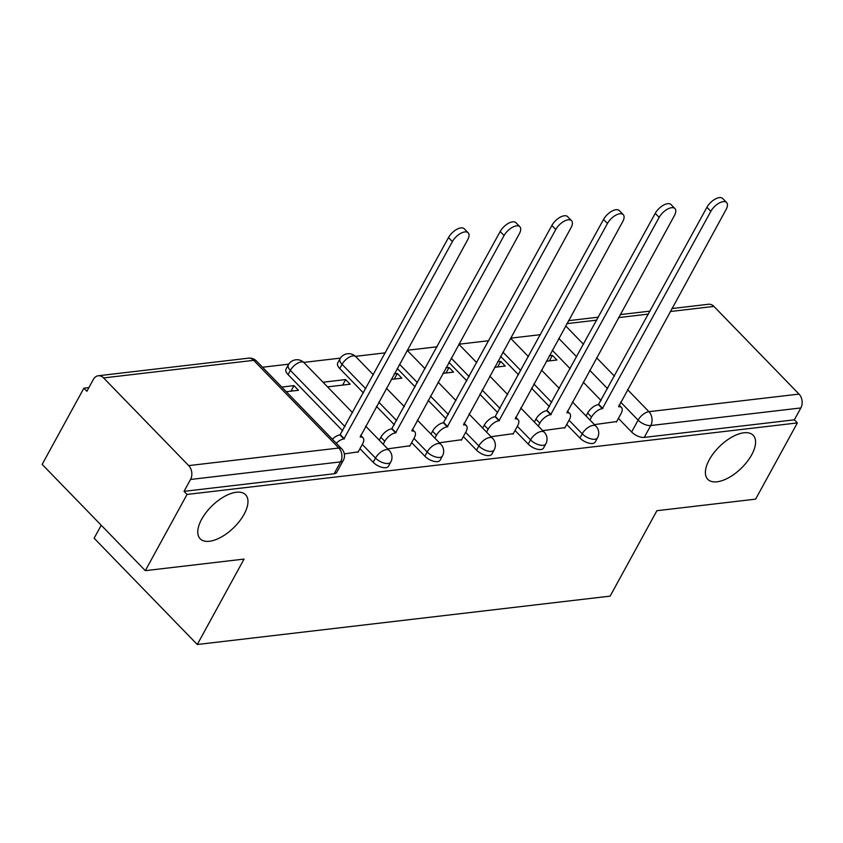 <?xml version="1.0" encoding="UTF-8"?>
<svg xmlns="http://www.w3.org/2000/svg" width="843" height="843" viewBox="0 0 843 843"><rect width="100%" height="100%" fill="white"/><g stroke="black" fill="none" stroke-linecap="round" stroke-linejoin="round"><path stroke-width="1.26" d="M709.279 459.772A31.623 15.385 -44.1 0 1 732.03 437.001A31.623 15.385 -44.1 0 1 753.178 435.251A31.623 15.385 -44.1 0 1 751.693 454.798A31.623 15.385 -44.1 0 1 728.942 477.57A31.623 15.385 -44.1 0 1 707.793 479.309A31.623 15.385 -44.1 0 1 709.279 459.772M201.667 519.246A31.623 15.385 -44.1 0 1 224.417 496.485A31.623 15.385 -44.1 0 1 245.566 494.736A31.623 15.385 -44.1 0 1 244.08 514.283A31.623 15.385 -44.1 0 1 221.33 537.044A31.623 15.385 -44.1 0 1 200.181 538.793A31.623 15.385 -44.1 0 1 201.667 519.246M566.717 424.45L579.921 438.044A9.884 4.626 28.7 0 0 592.566 443.471A9.884 4.626 28.7 0 0 595.221 442.017L597.529 437.802A9.884 4.626 -151.3 0 1 594.873 439.256A9.884 4.626 -151.3 0 1 582.228 433.839L569.025 420.236M515.031 430.499L528.234 444.103A9.884 4.626 28.7 0 0 540.879 449.53A9.884 4.626 28.7 0 0 543.535 448.076L545.842 443.861A9.884 4.626 -151.3 0 1 543.187 445.315A9.884 4.626 -151.3 0 1 530.542 439.888L517.339 426.295M463.344 436.558L476.548 450.162A9.884 4.626 28.7 0 0 489.193 455.578A9.884 4.626 28.7 0 0 491.848 454.135L494.146 449.92A9.884 4.626 -151.3 0 1 491.501 451.374A9.884 4.626 -151.3 0 1 478.856 445.947L465.652 432.343M411.658 442.617L424.861 456.221A9.884 4.626 28.7 0 0 437.496 461.637A9.884 4.626 28.7 0 0 440.151 460.194L442.459 455.979A9.884 4.626 -151.3 0 1 439.804 457.422A9.884 4.626 -151.3 0 1 427.169 452.006L413.966 438.402M359.972 448.676L373.175 462.28A9.884 4.626 28.7 0 0 385.809 467.696A9.884 4.626 28.7 0 0 388.465 466.242L390.773 462.027A9.884 4.626 -151.3 0 1 388.117 463.481A9.884 4.626 -151.3 0 1 375.483 458.065L362.279 444.461M540.458 334.66L510.542 338.169M488.771 340.72L458.855 344.229M437.085 346.779L407.169 350.288M385.388 352.838L355.451 356.347M340.435 358.106L303.765 362.406M288.738 364.165L262.531 367.232M88.905 387.58L83.878 388.17L86.892 391.268L93.383 379.392A9.884 7.292 -96.7 0 1 98.252 375.767A9.884 7.292 -96.7 0 1 103.594 377.927L188.706 465.61L338.802 448.023L253.69 360.34L103.594 377.927M101.234 525.252L94.121 538.234L197.283 644.505L244.048 559.088L145.312 570.658L187.041 494.441L797.362 422.923L755.623 499.14L656.887 510.71L610.132 596.127L197.283 644.505M145.312 570.658L42.15 464.388L83.878 388.17M671.871 308.559L708.573 304.26A9.884 7.292 83.3 0 1 713.916 306.409L799.027 394.092A9.884 7.292 83.3 0 1 800.85 407.949L794.348 419.825L644.252 437.412A9.884 4.626 -151.3 0 1 631.618 431.995L618.414 418.391M601.122 400.573L583.219 382.132M570.195 368.718L552.291 350.277M794.348 419.825L797.362 422.923M184.027 491.343L334.123 473.755A9.884 4.626 28.7 0 0 336.779 472.301L343.28 460.426A9.884 4.626 -151.3 0 1 340.625 461.88L190.529 479.467L184.027 491.343L187.041 494.441M190.529 479.467A9.884 7.292 -96.7 0 0 188.706 465.61M344.334 453.924L358.243 451.837M286.283 391.71L298.485 390.277L293.975 385.63L290.951 391.163M387.685 448.845L409.93 445.778M327.537 386.874L350.172 384.218L345.662 379.571L342.637 385.103M439.372 442.786L461.616 439.719M391.226 379.413L401.869 378.17L397.359 373.523L394.324 379.055M491.058 436.727L513.303 433.66M442.912 373.354L453.555 372.111L449.045 367.464L446.01 372.996M542.744 430.668L564.989 427.612M494.599 367.295L505.242 366.052L500.731 361.405L497.707 366.937M549.425 406.632L531.533 388.191M518.498 374.766L500.605 356.336M497.739 412.691L479.846 394.25M466.811 380.825L448.919 362.385M446.052 418.75L428.149 400.309M415.125 386.884L397.222 368.444M394.366 424.798L376.463 406.368M363.438 392.943L339.75 368.539L342.058 364.324A9.884 4.626 -151.3 0 1 340.014 358.802L337.706 363.017A9.884 4.626 28.7 0 0 339.75 368.539M342.679 430.857L288.064 374.598L290.361 370.383A9.884 4.626 -151.3 0 1 288.327 364.861L286.019 369.065A9.884 4.626 28.7 0 0 288.064 374.598M594.431 424.619L616.676 421.553M546.285 361.247L556.928 359.993L552.418 355.346L549.394 360.878M552.418 355.346L549.309 355.714M500.731 361.405L497.623 361.773M449.045 367.464L445.936 367.822M397.359 373.523L394.25 373.881M345.662 379.571L323.017 382.227M293.975 385.63L281.773 387.063M357.969 452.322L362.574 443.913A9.884 4.805 135.9 0 0 363.038 437.802A9.884 4.805 135.9 0 0 360.14 437.032L467.644 239.833A11.37 5.532 135.9 0 0 468.171 232.805A11.37 5.532 135.9 0 0 460.573 233.437A11.37 5.532 135.9 0 0 452.396 241.614L343.902 438.929A9.884 4.805 135.9 0 0 336.283 443.218M332.374 439.192A9.884 4.805 -44.1 0 1 339.992 434.904L448.487 237.589A11.37 5.532 -44.1 0 1 456.664 229.412A11.37 5.532 -44.1 0 1 464.261 228.78L468.171 232.805M344.408 438.876L340.498 434.84M409.656 446.263L414.261 437.854A9.884 4.805 135.9 0 0 414.724 431.753A9.884 4.805 135.9 0 0 411.827 430.973L519.33 233.774A11.37 5.532 135.9 0 0 519.868 226.756A11.37 5.532 135.9 0 0 512.259 227.378A11.37 5.532 135.9 0 0 504.082 235.566L395.599 432.87A9.884 4.805 135.9 0 0 384.777 441.31L380.867 437.285A9.884 4.805 -44.1 0 1 391.689 428.845L500.173 231.53A11.37 5.532 -44.1 0 1 508.35 223.353A11.37 5.532 -44.1 0 1 515.948 222.721L519.868 226.756M379.276 440.183L380.867 437.285M383.186 444.208L384.777 441.31M396.094 432.817L392.185 428.792M461.342 440.215L465.947 431.795A9.884 4.805 135.9 0 0 466.421 425.694A9.884 4.805 135.9 0 0 463.524 424.914L571.017 227.715A11.37 5.532 135.9 0 0 571.554 220.697A11.37 5.532 135.9 0 0 563.946 221.319A11.37 5.532 135.9 0 0 555.779 229.507L447.285 426.821A9.884 4.805 135.9 0 0 436.463 435.251L432.554 431.226A9.884 4.805 -44.1 0 1 443.376 422.786L551.859 225.481A11.37 5.532 -44.1 0 1 560.037 217.294A11.37 5.532 -44.1 0 1 567.645 216.672L571.554 220.697M430.963 434.124L432.554 431.226M434.872 438.16L436.463 435.251M447.781 426.758L443.871 422.733M513.039 434.156L517.644 425.747A9.884 4.805 135.9 0 0 518.108 419.635A9.884 4.805 135.9 0 0 515.21 418.855L622.703 221.667A11.37 5.532 135.9 0 0 623.24 214.638A11.37 5.532 135.9 0 0 615.643 215.271A11.37 5.532 135.9 0 0 607.466 223.448L498.972 420.762A9.884 4.805 135.9 0 0 488.15 429.203L484.24 425.167A9.884 4.805 -44.1 0 1 495.062 416.737L603.556 219.422A11.37 5.532 -44.1 0 1 611.733 211.235A11.37 5.532 -44.1 0 1 619.331 210.613L623.24 214.638M482.649 428.075L484.24 425.167M486.559 432.101L488.15 429.203M499.467 420.699L495.558 416.674M564.726 428.096L569.331 419.688A9.884 4.805 135.9 0 0 569.794 413.576A9.884 4.805 135.9 0 0 566.896 412.807L674.389 215.608A11.37 5.532 135.9 0 0 674.927 208.579A11.37 5.532 135.9 0 0 667.329 209.212A11.37 5.532 135.9 0 0 659.152 217.389L550.658 414.703A9.884 4.805 135.9 0 0 539.836 423.144L535.927 419.108A9.884 4.805 -44.1 0 1 546.749 410.678L655.243 213.363A11.37 5.532 -44.1 0 1 663.42 205.186A11.37 5.532 -44.1 0 1 671.017 204.554L674.927 208.579M534.346 422.016L535.927 419.108M538.255 426.042L539.836 423.144M551.153 414.651L547.244 410.615M616.412 422.037L621.017 413.628A9.884 4.805 135.9 0 0 621.481 407.517A9.884 4.805 135.9 0 0 618.583 406.748L726.076 209.549A11.37 5.532 135.9 0 0 726.613 202.52A11.37 5.532 135.9 0 0 719.016 203.152A11.37 5.532 135.9 0 0 710.839 211.33L602.345 408.644A9.884 4.805 135.9 0 0 591.533 417.085L587.613 413.059A9.884 4.805 -44.1 0 1 598.435 404.619L706.929 207.304A11.37 5.532 -44.1 0 1 715.106 199.127A11.37 5.532 -44.1 0 1 722.704 198.495L726.613 202.52M586.033 415.957L587.613 413.059M589.942 419.983L591.533 417.085M602.85 408.592L598.941 404.566M579.921 438.044L582.228 433.839A9.884 4.805 -44.1 0 1 593.05 425.399A9.884 4.805 135.9 0 1 595.948 426.179L572.397 401.911M528.234 444.103L530.542 439.888A9.884 4.805 -44.1 0 1 541.364 431.458A9.884 4.805 135.9 0 1 544.262 432.227L520.711 407.97M476.548 450.162L478.856 445.947A9.884 4.805 -44.1 0 1 489.678 437.517A9.884 4.805 135.9 0 1 492.575 438.286L469.014 414.018M424.861 456.221L427.169 452.006A9.884 4.805 -44.1 0 1 437.991 443.566A9.884 4.805 135.9 0 1 440.889 444.345L417.327 420.077M373.175 462.28L375.483 458.065A9.884 4.805 -44.1 0 1 386.294 449.625A9.884 4.805 135.9 0 1 389.192 450.404L365.641 426.136M631.618 431.995L638.109 420.12L620.648 402.122M607.613 388.707L589.721 370.267M576.686 356.842L558.793 338.401M565.642 325.883L583.546 344.323M596.57 357.738L614.473 376.178M627.508 389.603L648.931 411.679L799.027 394.092M713.916 306.409L670.248 311.531M648.478 314.081L618.562 317.59M596.781 320.14L566.875 323.638M551.733 402.417L533.84 383.976M520.805 370.562L502.913 352.121M500.047 408.476L482.154 390.035M469.119 376.61L451.216 358.18M448.36 414.535L430.457 396.094M417.433 382.669L399.529 364.229M396.674 420.594L378.77 402.153M365.746 388.728L342.058 364.324A9.884 4.805 135.9 0 1 352.869 355.883A9.884 4.805 135.9 0 1 355.767 356.663A9.884 9.884 0 0 0 340.014 358.802M344.987 426.642L290.361 370.383A9.884 4.805 135.9 0 1 301.183 361.942A9.884 4.805 135.9 0 1 304.081 362.722A9.884 9.884 0 0 0 288.327 364.861M459.15 344.545A9.884 4.805 135.9 0 0 458.834 344.271A9.884 9.884 0 0 1 459.15 344.545L476.748 362.68M510.837 338.496A9.884 4.805 135.9 0 0 510.521 338.222A9.884 9.884 0 0 1 510.837 338.496L528.435 356.621M334.123 473.755L340.625 461.88A9.884 7.292 83.3 0 0 338.802 448.023A9.884 4.805 -44.1 0 1 341.7 448.803L256.588 361.12A9.884 9.884 0 0 0 248.348 358.18L98.252 375.767M644.252 437.412L650.754 425.536A9.884 4.626 -151.3 0 1 638.109 420.12A9.884 4.805 135.9 0 1 648.931 411.679A9.884 7.292 83.3 0 1 650.754 425.536L800.85 407.949M248.348 358.18A9.884 7.292 -96.7 0 1 253.69 360.34A9.884 4.805 -44.1 0 1 256.588 361.12M343.902 438.929L339.992 434.904M452.396 241.614L448.487 237.589M395.599 432.87L391.689 428.845M504.082 235.566L500.173 231.53M447.285 426.821L443.376 422.786M555.779 229.507L551.859 225.481M498.972 420.762L495.062 416.737M607.466 223.448L603.556 219.422M550.658 414.703L546.749 410.678M659.152 217.389L655.243 213.363M602.345 408.644L598.435 404.619M710.839 211.33L706.929 207.304M304.081 362.722L352.616 412.712M390.773 462.027A9.884 9.884 0 0 0 389.192 450.404M355.767 356.663L373.375 374.798M386.4 388.212L404.303 406.653M442.459 455.979A9.884 9.884 0 0 0 440.889 444.345M407.464 350.604L425.062 368.739M438.086 382.164L455.989 400.604M494.146 449.92A9.884 9.884 0 0 0 492.575 438.286M489.783 376.104L507.676 394.545M545.842 443.861A9.884 9.884 0 0 0 544.262 432.227M541.469 370.045L559.362 388.486M597.529 437.802A9.884 9.884 0 0 0 595.948 426.179M650.101 311.109L620.185 314.608M598.414 317.168L568.498 320.667M343.28 460.426A9.884 9.884 0 0 0 341.7 448.803M363.038 437.802L360.614 435.315M414.724 431.753L412.311 429.256M466.421 425.694L463.998 423.197M518.108 419.635L515.684 417.137M569.794 413.576L567.371 411.078M621.481 407.517L619.057 405.03"/></g></svg>
